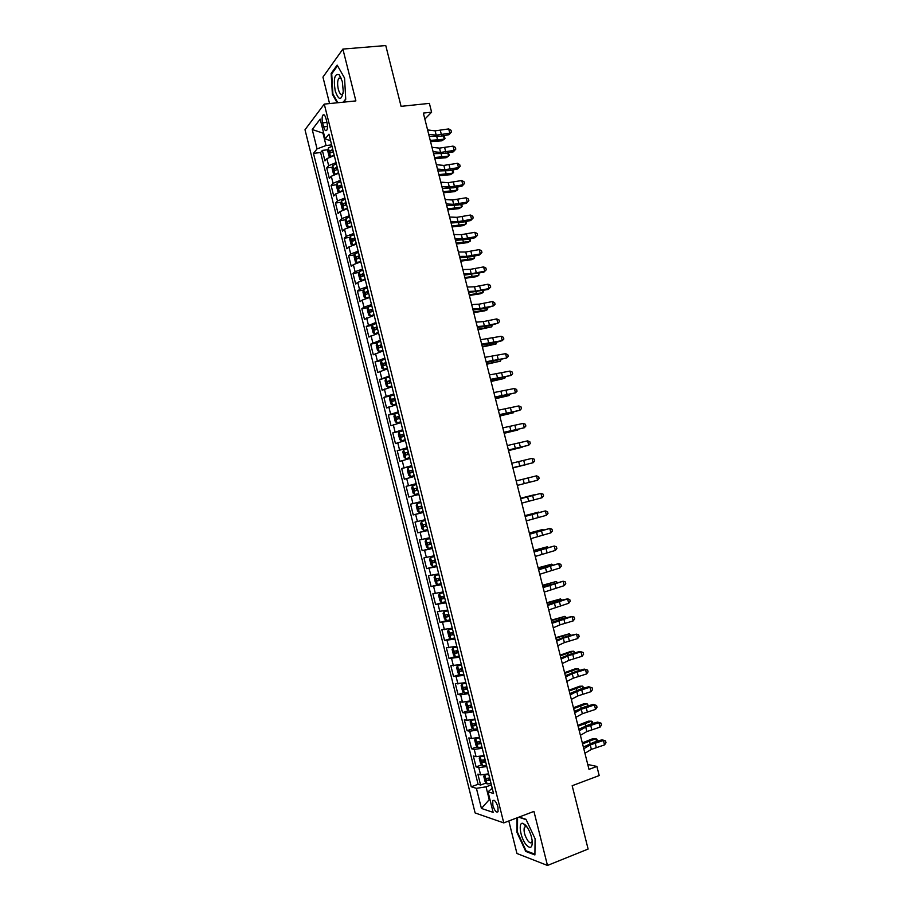 <?xml version="1.0" encoding="UTF-8"?>
<svg xmlns="http://www.w3.org/2000/svg" width="911" height="911" viewBox="0 0 911 911"><rect width="100%" height="100%" fill="white"/><g stroke="black" fill="none" stroke-linecap="round" stroke-linejoin="round"><path stroke-width="1.37" d="M525.396 824.99L525.51 826.379M497.953 807.055C496.131 801.578 494.4 799.471 492.749 800.746L492.851 805.415C494.662 810.881 496.393 812.976 498.055 811.712L497.953 807.055M508.816 820.97L516.947 853.493L547.477 865.45L588.119 849.063L572.165 785.726L599.199 775.557L596.899 766.436L587.766 764.488M305.003 129.749L475.121 812.954L503.76 822.895L324.27 104.105L305.003 129.749M324.27 104.105L355.871 100.905L342.889 49.08L322.95 77.093L329.566 103.569M342.889 49.08L385.763 45.55L401.079 106.348L429.388 103.376L431.609 112.178L423.342 113.066L588.996 769.374L596.899 766.436M334.28 155.542L326.901 158.639L324.976 160.917L322.357 150.406L328.017 149.734M336.034 162.614L328.666 165.677L326.719 167.931L332.424 167.225M326.719 167.931L329.349 178.454L331.297 176.256L338.687 173.215M343.105 190.911L335.704 193.895L333.722 196.013L331.103 185.468L336.842 184.728M347.524 208.63L340.099 211.557L338.106 213.584L335.476 203.039L341.261 202.242M351.953 226.361L344.506 229.23L342.49 231.166L339.86 220.61L345.69 219.779M356.383 244.114L348.924 246.915L346.886 248.771L344.244 238.204L350.131 237.327M360.824 261.878L353.343 264.623L351.27 266.399L348.64 255.82L354.573 254.886M365.265 279.666L357.761 282.353L355.677 284.038L353.035 273.448L359.014 272.469M369.707 297.464L362.191 300.095L360.073 301.689L357.431 291.099L363.466 290.074M374.159 315.286L364.48 319.362L361.838 308.761L367.93 307.679M378.612 333.119L368.898 337.059L366.245 326.434L372.394 325.318M383.064 350.974L373.305 354.766L370.663 344.142L376.869 342.957M387.528 368.853L377.723 372.485L375.081 361.849L381.356 360.619M391.992 386.742L382.153 390.238L379.5 379.58L389.566 377.04M396.467 404.643L386.583 407.991L383.918 397.333L390.876 395.875M400.931 422.579L391.013 425.767L388.359 415.097L396.911 413.252M405.418 440.514L395.454 443.566L392.789 432.884L402.947 430.618M409.904 458.484L399.895 461.376L397.23 450.694L407.376 448.349M414.391 476.453L404.336 479.209L401.671 468.505L411.806 466.102M418.878 494.457L408.788 497.053L406.112 486.349L416.236 483.878M423.376 512.472L413.241 514.92L410.565 504.204L420.677 501.665L412.945 503.601L411.157 496.427M413.241 514.92L423.342 512.346M425.175 519.68L415.029 522.071L417.705 532.81L427.794 530.156M429.685 537.718L419.481 539.961L422.169 550.699L432.247 547.989M434.183 555.778L423.957 557.874L426.633 568.623L436.699 565.845M438.703 573.85L428.421 575.798L431.108 586.559L441.163 583.712L437.303 584.475L435.481 582.789L434.137 577.392L435.025 575.513L437.257 584.429M443.213 591.945L432.896 593.733L435.583 604.517L442.997 602.353M447.734 610.051L437.371 611.702L440.059 622.486L446.504 620.562M452.266 628.18L441.858 629.672L444.545 640.467L450.751 638.577M456.798 646.332L446.344 647.675L449.043 658.482L455.158 656.569M461.33 664.495L450.831 665.679L453.53 676.497L459.577 674.573M465.863 682.669L455.329 683.717L458.028 694.546L464.006 692.599M470.406 700.878L462.458 702.153L459.827 701.766L462.537 712.607L468.436 710.637M474.961 719.098L466.99 720.305L464.337 719.827L467.036 730.679L472.877 728.686M479.516 737.329L471.522 738.479L468.846 737.91L471.556 748.774L477.33 746.769M484.071 755.583L476.066 756.677L473.356 756.016L476.066 766.891L481.782 764.853M322.608 122.894L323.599 126.868C324.578 130.205 325.626 131.332 326.742 130.273C327.641 128.588 327.721 126.025 326.981 122.552L325.979 118.555C325.011 115.219 323.963 114.091 322.858 115.15C321.959 116.847 321.868 119.421 322.608 122.894L326.947 122.427M492.213 788.22L488.023 791.83L493.534 793.481L328.951 134.19L325.125 138.927L330.579 140.727M488.023 791.83L493.147 812.373L481.429 808.456L476.419 788.334L471.238 786.774L313.464 153.367L317.062 148.914L312.234 129.51L320.182 119.125L325.125 138.927M322.357 150.406L320.615 152.524L478.093 784.291L480.587 785.02L486.246 782.97M488.626 773.86L480.609 774.885L477.876 774.134L480.587 785.02M486.804 766.55L478.787 767.597L476.066 766.891M482.249 748.284L474.244 749.4L471.556 748.774M477.694 730.03L469.712 731.214L467.036 730.679M473.139 711.81L465.179 713.04L462.537 712.607M468.596 693.59L460.647 694.888L458.028 694.546M464.052 675.404L453.53 676.497M459.52 657.218L449.043 658.482M454.976 639.067L444.545 640.467M450.455 620.926L440.059 622.486M445.935 602.809L435.583 604.517M441.414 584.703L431.108 586.559M436.893 566.619L426.633 568.623M432.383 548.547L422.169 550.699M427.874 530.498L417.705 532.81M410.565 504.204L412.945 503.601M406.112 486.349L416.179 483.65M401.671 468.505L411.692 465.669M397.23 450.694L407.206 447.7M392.789 432.884L402.73 429.753M388.359 415.097L398.255 411.818M383.918 397.333L393.78 393.905M379.5 379.58L389.316 376.004M375.081 361.849L384.852 358.125M370.663 344.142L380.388 340.258M366.245 326.434L375.936 322.414M361.838 308.761L363.956 307.201L371.483 304.593M357.431 291.099L359.526 289.447L367.042 286.783M353.035 273.448L355.108 271.717L362.601 268.996M348.64 255.82L350.689 253.998L358.16 251.22M344.244 238.204L346.271 236.302L353.73 233.467M339.86 220.61L341.864 218.617L349.3 215.725M335.476 203.039L337.457 200.955L344.87 198.006M331.103 185.468L333.062 183.305L340.452 180.298M323.656 133.063L322.961 133.143L326.047 145.521L317.062 148.914M331.615 144.883L326.047 145.521M547.477 865.45L533.937 811.405L503.76 822.895M424.868 119.102L431.609 112.178M323.507 132.448L322.961 133.143L312.234 129.51M489.913 799.414L489.241 799.664L490.038 799.915M491.382 784.883L486.041 786.831L489.241 799.664L481.429 808.456M320.615 152.524L313.464 153.367M478.093 784.291L471.238 786.774M476.419 788.334L486.041 786.831M343.481 102.157L345.736 99.299L344.563 78.061L337.172 65.114L331.149 73.461L332.378 94.243L337.15 102.795M516.958 817.873L516.901 832.301L525.738 851.432L534.905 854.939L535.099 838.769L525.989 819.308L519.099 817.053M333.016 94.186L332.378 94.243M332.037 73.381L331.149 73.461M526.695 851.056L525.738 851.432M517.505 832.073L516.901 832.301M427.601 129.92L435.128 130.854L448.702 128.918L449.795 133.222L451.446 131.947L449.021 134.691L440.696 136.274L429.229 136.388M428.694 134.27L436.221 135.17L449.795 133.222L449.021 134.691M448.702 128.918L451.013 130.239L451.446 131.947M331.023 156.396L334.155 155.052M330.26 156.669L329.076 156.282L327.755 151.01L328.381 147.969L331.946 146.227M332.788 149.586L329.805 150.827L330.363 152.923L333.312 151.704M329.805 150.827L332.959 150.269M430.561 141.638L441.801 140.818L444.295 139.178L430.254 140.419M443.816 135.682L445.035 138.347L444.295 139.178L443.429 135.75M342.308 81.478L339.199 74.736C334.644 73.222 333.312 78.619 335.202 90.918C338.79 100.745 341.477 100.905 343.265 91.407L342.308 81.478M341.42 78.597L338.835 78.164C337.434 80.567 337.252 84.267 338.311 89.255C339.621 93.753 341.067 95.302 342.673 93.89L343.094 93.184M337.799 102.738L332.902 93.97L331.706 73.825L337.548 65.763M345.713 99.014L343.231 102.18M526.262 825.958L523.267 823.487C517.904 821.073 520.147 837.619 526.114 844.691C530.27 849.12 532.32 848.027 532.252 841.388C531.523 835.512 529.519 830.365 526.262 825.958M527.116 827.108L526.102 826.493L524.394 827.165C523.426 831.162 524.645 835.786 528.05 841.012C529.758 843.039 531.033 843.392 531.865 842.071L532.206 840.944M534.916 854.188L526.068 850.817L517.494 832.278L517.562 817.645M518.712 817.201L526.137 819.638M431.985 147.32L439.489 148.117L453.052 146.113L454.145 150.406L455.796 149.119L453.359 151.818L445.024 153.435L433.59 153.674M433.089 151.67L440.582 152.433L454.145 150.406L453.359 151.818M453.052 146.113L455.363 147.4L455.796 149.119M436.38 164.72L443.851 165.392L457.402 163.32L458.495 167.624L460.146 166.303L457.698 168.968L449.374 170.608L437.963 170.983M437.485 169.082L444.944 169.708L458.495 167.624L457.698 168.968M457.402 163.32L459.702 164.584L460.146 166.303M440.787 182.154L448.223 182.678L461.763 180.537L462.856 184.842L464.496 183.498L462.036 186.14L453.712 187.803L442.336 188.304M441.881 186.504L449.317 187.006L462.856 184.842L462.036 186.14M461.763 180.537L464.063 181.779L464.496 183.498M445.183 199.589L452.596 199.987L466.125 197.778L467.218 202.094L468.846 200.716L466.386 203.312L458.062 205.009L446.709 205.647M446.288 203.95L453.689 204.326L467.218 202.094L466.386 203.312M466.125 197.778L468.413 198.997L468.846 200.716M335.294 174.126L338.562 172.714M334.747 174.308L333.46 173.853L332.139 168.581L332.777 165.586L336.353 163.878M337.195 167.237L334.2 168.467L334.758 170.562L337.719 169.355M334.2 168.467L337.355 167.886M434.854 158.662L446.083 157.74L448.588 156.157L434.558 157.512M448.246 152.809L449.317 155.291L448.588 156.157L447.768 152.9M339.575 191.868L342.98 190.388M339.234 191.982L337.844 191.435L336.523 186.163L337.172 183.213L340.771 181.551M341.602 184.91L338.585 186.129L339.165 188.213L342.137 187.028M340.68 187.495L341.762 185.525M439.159 175.709L450.364 174.696L452.881 173.147L438.874 174.616M452.687 169.958L453.598 172.247L452.881 173.147L452.107 170.072M343.857 209.621L347.387 208.084M341.568 200.932L343.743 209.655L342.24 209.04L340.919 203.757L341.579 200.864L345.178 199.236M346.021 202.595L342.991 203.802L343.572 205.875L346.556 204.724M345.098 205.18L346.169 203.187M443.463 192.768L454.657 191.652L457.185 190.16L443.201 191.731M457.128 187.119L457.891 189.226L457.185 190.16L456.445 187.256M349.608 216.943L345.986 218.526L345.315 221.384L346.635 226.668L348.15 227.34L351.817 225.791M345.975 218.594L348.287 227.351M350.439 220.303L347.387 221.487L347.991 223.571L350.974 222.432M349.528 222.876L350.576 220.849M447.768 209.837L458.939 208.63L461.49 207.184L447.529 208.87M461.57 204.292L462.196 206.216L461.49 207.184L460.795 204.451M449.59 217.046L456.969 217.319L470.486 215.03L471.579 219.346L473.208 217.945L470.736 220.519L462.412 222.227L451.093 223.001M450.694 221.419L458.062 221.646L471.579 219.346L470.736 220.519M470.486 215.03L472.775 216.226L473.208 217.945M354.026 234.662L350.405 236.2L349.71 239.012L351.031 244.307L352.603 245.048L356.235 243.522M355.643 244.273L356.36 244.034M354.869 238.022L351.794 239.194L352.409 241.267L355.392 240.151M353.958 240.595L354.197 238.83L354.994 238.545M452.084 226.93L463.243 225.632L465.794 224.231L451.856 226.019M466.033 221.487L466.489 223.218L465.794 224.231L465.145 221.669M453.997 234.526L461.353 234.662L474.859 232.305L475.952 236.621L477.58 235.197L475.086 237.725L466.774 239.468L455.477 240.379M455.101 238.898L462.446 239.001L475.952 236.621L475.086 237.725M474.859 232.305L477.136 233.478L477.58 235.197M358.456 252.393L354.812 253.907L354.117 256.663L355.438 261.969L356.987 262.744L360.665 261.275M354.8 253.975L356.987 262.744L357.932 262.619M359.708 262.129L360.79 261.742M359.298 255.763L356.212 256.913L356.827 258.986L359.822 257.893M358.399 258.337L358.592 256.549L359.412 256.253M456.4 244.034L467.537 242.633L470.11 241.29L456.195 243.191M470.406 238.705L470.11 241.29L469.507 238.898M458.415 252.017L465.737 252.017L479.232 249.591L480.325 253.918L481.942 252.461L479.448 254.966L471.135 256.731L459.873 257.767M459.52 256.39L466.831 256.367L480.325 253.918L479.448 254.966M479.232 249.591L481.509 250.741L481.942 252.461M362.885 270.146L359.241 271.615L358.524 274.336L359.856 279.643L361.451 280.486L365.106 279.028M361.451 280.486L362.942 280.235M363.842 279.996L365.209 279.472M363.728 273.528L360.619 274.655L361.257 276.728L364.263 275.657M362.851 276.079L362.999 274.268L363.842 273.972M460.727 261.161L471.841 259.669L474.426 258.36L460.522 260.375M474.768 255.957L474.426 258.36L473.868 256.15M462.834 269.531L470.122 269.394L483.604 266.9L484.709 271.227L486.315 269.747L483.809 272.207L464.257 275.168M463.938 273.904L471.226 273.744L484.709 271.227L483.809 272.207M483.604 266.9L485.882 268.016L486.315 269.747M367.327 287.922L363.66 289.356L362.942 292.021L364.263 297.339L365.88 298.227L369.547 296.815M365.88 298.227L369.638 297.214M368.169 291.304L365.049 292.42L365.687 294.481L368.693 293.433M367.292 293.854L367.418 292.01L368.272 291.714M465.054 278.299L476.146 276.705L478.742 275.452L464.872 277.582M479.129 273.22L478.742 275.452L478.229 273.414M467.263 287.056L474.517 286.783L487.989 284.221L489.093 288.548L490.699 287.045L488.182 289.47L468.664 292.59M468.368 291.44L475.622 291.133L489.093 288.548L488.182 289.47M487.989 284.221L490.255 285.314L490.699 287.045M371.768 305.709L368.067 307.166L367.361 309.729L368.682 315.047L370.31 315.98L373.988 314.614M370.31 315.98L374.079 314.978M372.61 309.091L369.467 310.195L370.117 312.257L373.146 311.232M371.756 311.63L371.836 309.774L372.701 309.467M469.381 295.46L480.461 293.763L483.069 292.556L469.211 294.8M483.502 290.495L483.069 292.556L482.602 290.689M471.693 304.593L478.913 304.194L492.384 301.552L493.477 305.891L495.083 304.365L494.639 302.634L492.384 301.552M472.798 308.988L480.017 308.556L493.477 305.891L484.242 308.59L473.06 310.036M376.209 323.519L372.519 324.874L371.779 327.448L373.111 332.777L374.74 333.756L378.429 332.424M374.74 333.756L378.52 332.766M377.052 326.901L373.897 327.983L374.558 330.044L377.587 329.042M376.22 329.44L376.254 327.55L377.143 327.243M473.72 312.632L484.777 310.845L487.396 309.683L473.561 312.029M487.875 307.793L487.396 309.683L486.975 307.986M476.123 322.152L483.32 321.617L496.768 318.907L497.873 323.246L499.467 321.697L499.023 319.966L496.768 318.907M477.227 326.548L484.413 325.979L497.873 323.246L488.615 325.91L477.466 327.493M380.661 341.34L376.96 342.65L376.209 345.189L377.53 350.519L379.181 351.555L382.882 350.257M379.181 351.555L382.962 350.564M381.504 344.734L378.327 345.804L378.999 347.854L382.039 346.875M380.696 347.25L380.684 345.349L381.584 345.041M478.059 329.816L491.735 326.821L477.922 329.281M492.247 325.102L491.735 326.821L491.348 325.307M480.552 339.735L501.164 336.284L502.268 340.623L503.851 339.04L503.419 337.309L501.164 336.284M481.668 344.13L502.268 340.623L492.999 343.253L481.873 344.962M385.114 359.185L381.402 360.46L380.639 362.954L381.96 368.283L383.633 369.365L387.346 368.112M383.633 369.365L387.403 368.374M385.957 362.578L382.768 363.626L383.451 365.675L386.492 364.719M385.171 365.095L385.114 363.17L386.025 362.851M482.397 347.023L496.074 343.982L482.272 346.544M496.632 342.434L496.074 343.982L495.732 342.638M385.854 378.281L385.068 380.718L386.401 386.059L388.075 387.198L391.798 385.979M388.075 387.198L391.855 386.207M390.42 380.445L387.209 381.47L387.904 383.52L390.956 382.586M389.657 382.939L389.544 380.992L390.477 380.684M486.747 364.241L500.412 361.155L486.633 363.831M501.016 359.777L500.412 361.155L500.116 359.982M394.03 394.918L390.307 396.114L389.509 398.517L390.842 403.858L392.527 405.042L396.262 403.869M392.527 405.042L396.319 404.063M394.884 398.323L391.662 399.337L392.356 401.375L395.42 400.464M394.156 400.806L393.985 398.847L394.93 398.528M491.097 381.481L504.751 378.338L491.006 381.128M505.309 377.154L504.751 378.338L504.5 377.348M484.994 357.328L505.559 353.662L506.664 358.012L508.247 356.406L507.814 354.675L505.559 353.662M486.11 361.735L506.664 358.012L486.292 362.453M489.446 374.945L509.966 371.073L511.071 375.423L512.642 373.795L512.21 372.052L509.966 371.073M490.551 379.34L511.071 375.423L490.71 379.955M493.887 392.573L514.373 388.496L515.478 392.846L517.049 391.183L516.605 389.452L514.373 388.496M495.003 396.98L515.478 392.846L495.128 397.481M398.506 412.82L394.759 413.97L393.951 416.327L395.283 421.668L396.991 422.909L400.738 421.77M396.991 422.909L400.772 421.93M399.348 416.213L396.114 417.215L396.82 419.254L399.883 418.365M398.665 418.696L398.437 416.714L399.394 416.384M495.447 398.733L509.101 395.545L495.379 398.449M509.545 394.577L509.101 395.545L508.896 394.725M498.351 410.212L518.78 405.93L519.885 410.292L521.456 408.606L521.012 406.864L518.78 405.93M499.456 414.63L519.885 410.292L499.558 415.029M402.969 430.732L399.2 431.905L398.403 434.148L399.735 439.501L401.455 440.787L405.213 439.694M401.455 440.787L405.236 439.819M403.824 434.137L400.567 435.116L401.284 437.155L404.359 436.289M403.186 436.597L402.878 434.593L403.858 434.274M499.809 416.008L513.462 412.763L499.752 415.78M513.781 412L513.462 412.763L513.292 412.125M502.804 427.874L523.199 423.387L524.303 427.749L525.863 426.041L525.431 424.287L523.199 423.387M503.92 432.292L524.303 427.749L503.988 432.588M407.445 448.656L403.664 449.795L402.856 451.993L404.188 457.356L405.919 458.688L409.688 457.629M405.919 458.688L409.711 457.721M408.299 452.072L405.031 453.029L405.759 455.067L408.834 454.225M407.718 454.509L407.342 452.494L408.322 452.163M504.17 433.294L517.812 430.003L504.125 433.124M507.268 445.559L527.617 440.856L528.722 445.228L530.282 443.486L529.838 441.744L527.617 440.856M508.384 449.977L528.722 445.228L508.429 450.159M411.931 466.603L408.128 467.696L407.308 469.86L408.64 475.212L410.383 476.601L414.175 475.588M410.383 476.601L414.186 475.644M412.785 470.019L409.495 470.953L410.235 472.991L413.321 472.171M412.284 472.445L411.795 470.406L412.797 470.087M508.543 450.592L522.174 447.255L508.509 450.49M511.731 463.255L532.047 458.347L533.151 462.72L534.7 460.955L534.256 459.201L532.047 458.347M512.847 467.685L533.151 462.72L512.87 467.753M416.418 484.572L412.626 485.563L411.772 487.738L413.104 493.102L414.858 494.536L418.661 493.557M414.858 494.536L418.661 493.58M416.885 490.38L416.259 488.342L417.272 488.011L414.175 488.786L414.71 490.938L417.807 490.141M512.916 467.912L526.547 464.519L512.904 467.878M523.13 479.209L536.477 475.849L516.207 480.951L523.13 479.209L524.235 483.604L537.581 480.222L536.477 475.849L538.686 476.681L539.13 478.434L537.581 480.222M517.323 485.404L524.235 483.604M417.101 503.51L420.905 502.553L417.101 503.51L416.236 505.628L417.568 511.003L419.345 512.494L423.148 511.549M419.197 508.907L422.294 508.133L421.599 508.292L420.723 506.3L418.434 506.869L419.197 508.907L421.599 508.292M421.759 505.981L418.434 506.869M516.195 480.917L529.815 477.489L516.195 480.928M520.682 498.704L540.906 493.375L520.648 498.579M521.798 503.134L542.011 497.748L540.906 493.375L543.115 494.183L543.56 495.937L542.011 497.748M425.391 520.523L421.588 521.468L420.7 523.54L422.044 528.927L423.82 530.464L427.646 529.564M421.588 521.468L425.391 520.557M426.257 523.984L422.92 524.861L423.683 526.888L426.792 526.137M426.781 526.091L426.075 526.262L425.198 524.269L422.92 524.861M520.568 498.26L534.188 494.787L520.591 498.34M525.157 516.446L545.347 510.912L525.1 516.218M526.285 520.887L546.452 515.296L545.347 510.912L547.545 511.697L547.989 513.451L546.452 515.296M429.878 538.503L426.063 539.449L425.175 541.476L426.519 546.862L428.272 548.411L432.144 547.591M426.063 539.449L429.901 538.572M430.755 541.999L427.396 542.865L428.17 544.892L431.29 544.163M431.267 544.083L429.423 543.024M524.952 515.626L538.572 512.096L524.987 515.763M529.644 534.222L549.788 528.46L529.553 533.869M530.771 538.663L550.893 532.855L549.788 528.46L551.986 529.223L552.43 530.976L550.893 532.855M534.131 551.998L554.23 546.031L534.017 551.542M535.258 556.45L555.346 550.426L554.23 546.031L556.416 546.771L556.86 548.536L555.346 550.426M538.629 569.808L558.682 563.624L538.481 569.238M539.756 574.26L559.798 568.02L558.682 563.624L560.869 564.342L561.313 566.095L559.798 568.02M434.376 556.507L430.561 557.452L429.65 559.422L430.994 564.82L432.805 566.448L436.654 565.64M432.759 566.414L430.539 557.498L434.399 556.61M435.253 560.037L431.894 560.88L432.668 562.907L435.8 562.212M435.765 562.087L433.921 561.074M529.337 533.015L542.956 529.428L529.393 533.208M438.908 574.67L435.059 575.467L438.874 574.522M439.762 578.098L436.38 578.918L437.166 580.945L440.298 580.273M440.264 580.113L438.419 579.134M533.732 550.415L547.34 546.782L533.8 550.677M547.522 547.522L547.34 546.782L548.092 547.363M443.372 592.56L439.557 593.494L438.624 595.384L439.967 600.782L441.801 602.513L445.673 601.784M441.755 602.478L439.535 593.539L443.418 592.742M444.272 596.181L440.878 596.967L441.676 599.005L444.819 598.345M444.773 598.163L442.928 597.217M538.128 567.826L551.724 564.148L538.207 568.157M551.964 565.059L551.724 564.148L552.681 564.866M543.127 587.618L563.135 581.229L542.956 586.946M544.254 592.082L564.251 585.636L563.135 581.229L565.31 581.924L565.765 583.678L564.251 585.636M447.882 610.621L444.056 611.543L443.11 613.376L444.466 618.785L446.31 620.573L450.193 619.879M446.265 620.528L444.033 611.588L447.927 610.837M448.793 614.276L445.377 615.039L446.185 617.077L449.339 616.44M449.282 616.223L447.438 615.301M542.523 585.261L556.12 581.525L542.626 585.648M556.393 582.619L556.12 581.525L557.293 582.38M547.625 605.462L567.599 598.857L558.124 600.941L547.431 604.665M548.752 609.914L568.715 603.264L567.599 598.857L569.774 599.518L570.218 601.283L568.715 603.264M452.391 628.692L448.565 629.615L447.608 631.403L448.964 636.812L450.82 638.657L454.714 637.996M448.565 629.615L452.448 628.943M453.314 632.382L449.886 633.134L450.694 635.161L453.86 634.557M453.792 634.295L451.958 633.407M546.93 602.706L560.516 598.926L547.044 603.162M560.846 600.201L560.516 598.926L561.745 599.95M552.134 623.306L572.062 616.496L562.577 618.546L551.907 622.407M553.262 627.781L559.923 624.878L573.178 620.903L572.062 616.496L574.226 617.134L574.67 618.899L573.178 620.903M456.912 646.776L453.074 647.698L452.107 649.441L453.462 654.85L455.341 656.751L459.246 656.136M455.295 656.694L453.052 647.744L456.98 647.061M457.834 650.511L454.395 651.24L455.215 653.278L458.381 652.686M458.313 652.39L456.479 651.524M551.337 620.175L564.922 616.337L551.474 620.687M565.287 617.795L564.922 616.337L566.186 617.544M556.644 641.185L563.283 638.178L576.526 634.147L567.029 636.163L556.382 640.171M557.771 645.648L564.399 642.608L577.642 638.565L576.526 634.147L578.69 634.773L579.134 636.527L577.642 638.565M461.433 664.893L457.595 665.804L456.616 667.501L457.971 672.922L459.804 674.812L463.779 674.288M457.595 665.804L461.513 665.212M462.367 668.663L458.916 669.369L459.736 671.396L462.913 670.838M462.834 670.507L461.012 669.665M555.756 637.654L569.329 633.771L555.904 638.235M569.739 635.411L569.329 633.771L570.639 635.161M561.153 659.074L567.769 655.931L581.002 651.832L579.749 651.467L571.482 653.802L560.869 657.947M562.292 663.538L568.885 660.361L582.118 656.25L581.002 651.832L583.154 652.413L583.598 654.189L582.118 656.25M579.749 651.467L583.154 652.413M565.674 676.975L572.256 673.696L585.477 669.517L584.202 669.095L575.946 671.464L565.367 675.734M566.813 681.451L573.372 678.137L586.593 673.946L585.477 669.517L587.629 670.086L588.073 671.851L586.593 673.946M584.202 669.095L587.629 670.086M570.206 694.899L576.743 691.472L589.952 687.224L588.665 686.735L580.409 689.126L569.865 693.544M571.334 699.386L577.87 695.924L591.068 691.654L589.952 687.224L592.104 687.771L592.549 689.536L591.068 691.654M588.665 686.735L592.104 687.771M465.954 683.011L462.116 683.922L461.125 685.573L462.481 690.993L464.382 692.986L468.311 692.462M462.116 683.922L466.045 683.375M466.899 686.826L463.437 687.509L464.268 689.547L467.445 689.012M467.354 688.636L465.544 687.816M560.174 655.146L570.844 651.399L573.736 651.217L560.333 655.795M574.203 653.039L573.736 651.217L575.092 652.777M470.486 701.163L466.648 702.062L465.635 703.656L466.99 709.088L468.914 711.138L472.855 710.648M466.648 702.062L470.577 701.55M471.442 705.012L467.958 705.672L468.801 707.71L471.989 707.198M471.887 706.788L470.076 705.979M564.592 672.66L575.24 668.822L578.155 668.674L564.774 673.377M578.656 670.678L578.155 668.674L579.555 670.428M472.957 719.622L471.181 720.225L470.156 721.774L471.511 727.206L473.447 729.301L477.398 728.857M473.413 719.508L475.018 719.326M471.181 720.225L475.121 719.747M475.986 723.209L472.49 723.846L473.344 725.885L476.533 725.395M476.419 724.951L474.62 724.165M569.011 690.196L579.647 686.245L582.573 686.165L569.216 690.971M583.12 688.34L582.573 686.165L584.019 688.078M574.727 712.835L581.241 709.282L594.439 704.955L593.141 704.397L584.885 706.822L574.363 711.377M575.866 717.321L582.368 713.734L595.555 709.384L594.439 704.955L596.58 705.467L597.024 707.243L595.555 709.384M593.141 704.397L596.58 705.467M476.829 738.012L474.677 739.903L476.032 745.346L477.979 747.487L481.942 747.088M478.241 737.682L479.55 737.5M475.713 738.4L479.676 737.967M480.541 741.429L477.022 742.044L477.876 744.082L481.076 743.615M480.962 743.137L479.163 742.374M573.44 707.745L584.053 703.691L586.991 703.656L573.657 708.587M587.595 706.025L586.991 703.656L588.495 705.763M579.259 730.793L585.739 727.092L598.926 722.696L597.605 722.081L589.36 724.518L578.861 729.221M580.398 735.291L586.866 731.556L600.053 727.137L598.926 722.696L601.066 723.186L601.511 724.962L600.053 727.137M597.605 722.081L601.066 723.186M480.883 756.369L479.209 758.043L480.564 763.486L482.523 765.695L486.497 765.331M483.149 755.845L484.094 755.697M480.245 756.585L484.219 756.198M485.085 759.672L481.555 760.264L482.431 762.302L485.631 761.858M485.506 761.345L483.707 760.594M577.881 725.315L588.472 721.159L591.421 721.17L578.109 726.215M592.07 723.721L591.421 721.17L592.537 721.763L592.97 723.459M583.803 748.774L590.248 744.925L603.424 740.461L602.091 739.778L593.835 742.249L583.37 747.088M584.93 753.272L591.376 749.389L604.54 744.902L603.424 740.461L605.553 740.928L605.997 742.693L604.54 744.902M602.091 739.778L605.553 740.928M485.039 774.714L483.741 776.206L485.096 781.661L487.066 783.915L491.063 783.585M484.8 774.805L488.774 774.452M489.651 777.926L486.098 778.495L486.975 780.533L490.198 780.123M490.061 779.565L488.262 778.825M582.311 742.898L592.89 738.639L595.851 738.707L582.562 743.866M596.546 741.429L595.851 738.707L596.956 739.265L597.365 741.19M328.666 165.677L326.901 158.639M480.609 774.885L478.787 767.597M476.066 756.677L474.244 749.4M471.522 738.479L469.712 731.214M466.99 720.305L465.179 713.04M462.458 702.153L460.647 694.888M457.937 684.013L456.126 676.759M453.416 665.884L451.617 658.642M448.907 647.789L447.096 640.547M444.397 629.695L442.587 622.475M439.888 611.634L438.089 604.414M435.39 593.585L433.59 586.365M430.892 575.547L429.092 568.339M426.394 557.532L424.594 550.335M421.907 539.54L420.108 532.343M417.42 521.559L415.632 514.373M408.47 485.654L406.682 478.491M403.994 467.73L402.206 460.567M399.53 449.829L397.743 442.666M395.067 431.939L393.29 424.788M390.614 414.061L388.826 406.921M386.162 396.205L384.374 389.077M381.709 378.372L379.933 371.244M377.268 360.551L375.491 353.422M372.827 342.752L371.05 335.635M368.386 324.965L366.621 317.859M363.956 307.201L362.191 300.095M359.526 289.447L357.761 282.353M355.108 271.717L353.343 264.623M350.689 253.998L348.924 246.915M346.271 236.302L344.506 229.23M341.864 218.617L340.099 211.557M337.457 200.955L335.704 193.895M333.062 183.305L331.297 176.256M327.482 126.435L323.599 126.868M435.128 130.854L436.221 135.17M440.343 130.512L441.436 134.817M328.37 148.049L330.499 156.578M437.462 139.383L436.813 136.821M332.287 150.52L329.828 150.816M439.489 148.117L440.582 152.433M444.693 147.719L445.786 152.035M443.851 165.392L444.944 169.708M449.055 164.959L450.136 169.264M448.223 182.678L449.317 187.006M453.416 182.2L454.498 186.516M452.596 199.987L453.689 204.326M457.777 199.463L458.871 203.779M332.766 165.654L334.906 174.252M441.767 156.43L441.152 154.005M336.683 168.136L334.235 168.444M337.161 183.282L339.325 191.948M446.083 173.5L445.502 171.2M341.09 185.776L338.63 186.095M450.398 190.581L449.84 188.406M345.497 203.426L343.048 203.757M454.714 207.685L454.202 205.635M349.904 221.088L347.455 221.441M456.969 217.319L458.062 221.646M462.139 216.738L463.232 221.066M350.382 236.279L352.568 245.036M459.042 224.801L458.552 222.876M354.311 238.773L351.874 239.137M461.353 234.662L462.446 239.001M466.512 234.036L467.605 238.363M463.369 241.927L462.913 240.14M358.74 256.481L356.292 256.856M465.737 252.017L466.831 256.367M470.885 251.356L471.989 255.684M359.219 271.683L361.405 280.463M467.696 259.077L467.275 257.414M363.159 274.2L360.722 274.598M470.122 269.394L471.226 273.744M475.269 268.688L476.362 273.015M363.648 289.413L365.835 298.204M472.035 276.238L471.647 274.712M367.589 291.93L365.152 292.351M474.517 286.783L475.622 291.133M479.653 286.031L480.746 290.37M368.067 307.166L370.265 315.958M476.373 293.422L476.02 292.021M372.018 309.683L369.581 310.116M478.913 304.194L480.017 308.556M484.037 303.397L485.142 307.736M372.508 324.931L374.706 333.733M480.712 310.617L480.393 309.341M376.448 327.459L374.022 327.903M483.32 321.617L484.413 325.979M488.433 320.774L489.537 325.113M376.938 342.718L379.147 351.532M485.062 327.823L484.777 326.685M380.889 345.246L378.464 345.713M487.727 339.063L488.831 343.424M492.828 338.163L493.933 342.513M381.39 360.517L383.588 369.342M489.412 345.053L489.161 344.051M385.342 363.056L382.916 363.535M385.831 378.338L388.029 387.164M493.773 362.305L493.557 361.428M389.783 380.878L387.369 381.379M390.284 396.171L392.482 405.008M498.135 379.568L497.941 378.817M394.247 398.722L391.821 399.234M492.134 356.52L493.238 360.893M497.235 355.575L498.34 359.936M496.552 374L497.657 378.372M501.642 373.009L502.735 377.37M500.97 391.491L502.075 395.864M506.049 390.455L507.154 394.816M394.736 414.027L396.945 422.875M502.496 396.843L502.348 396.228M398.699 416.578L396.285 417.113M505.389 409.005L506.493 413.378M510.467 407.923L511.561 412.284M399.2 431.905L401.409 440.753M403.163 434.456L400.749 435.002M509.818 426.53L510.923 430.914M514.886 425.403L515.99 429.776M403.664 449.795L405.873 458.654M407.627 452.357L405.224 452.915M514.248 444.078L515.353 448.463M519.304 442.894L520.409 447.278M408.128 467.696L410.337 476.567M412.102 470.27L409.688 470.839M518.689 461.638L519.794 466.022M523.734 460.408L524.838 464.792M412.603 485.62L414.812 494.502M416.578 488.194L414.175 488.786M528.164 477.945L529.268 482.329M417.079 503.567L419.299 512.449M527.571 496.802L528.687 501.209M532.593 495.482L533.709 499.877M421.565 521.525L423.774 530.418M426.075 526.262L423.683 526.888M532.024 514.419L533.129 518.826M537.034 513.052L538.15 517.448M426.041 539.506L428.272 548.411M430.573 544.254L428.17 544.892M536.477 532.047L537.581 536.454M541.476 530.635L542.592 535.03M540.929 549.697L542.045 554.104M545.928 548.228L547.044 552.635M545.393 567.359L546.509 571.778M550.381 565.845L551.497 570.252M435.059 562.258L432.668 562.907M439.557 580.273L437.166 580.945M545.45 566.858L545.268 566.164M444.067 598.311L441.676 599.005M549.857 585.033L550.973 589.463M554.833 583.484L555.949 587.891M549.891 584.452L549.686 583.621M448.565 616.371L446.185 617.077M554.332 602.729L555.448 607.159M559.297 601.123L560.413 605.542M448.542 629.66L450.774 638.611M554.343 602.057L554.093 601.101M453.086 634.443L450.694 635.161M558.807 620.448L559.923 624.878M563.761 618.797L564.877 623.215M558.796 619.685L558.511 618.592M457.595 652.538L455.215 653.278M563.283 638.178L564.399 642.608M568.236 636.482L569.352 640.9M457.573 665.839L459.804 674.812M563.249 637.324L562.941 636.094M462.116 670.644L459.736 671.396M567.769 655.931L568.885 660.361M572.7 654.178L573.828 658.607M572.256 673.696L573.372 678.137M577.187 671.897L578.303 676.326M576.743 691.472L577.87 695.924M581.662 689.627L582.789 694.068M462.093 683.967L464.337 692.941M567.712 654.986L567.359 653.62M466.648 688.773L464.268 689.547M466.614 702.108L468.858 711.092M572.176 672.66L571.789 671.156M471.169 706.913L468.801 707.71M471.146 720.259L473.39 729.255M576.64 690.356L576.23 688.716M475.701 725.088L473.344 725.885M581.241 709.282L582.368 713.734M586.149 707.38L587.276 711.821M475.679 738.434L477.933 747.441M581.116 708.063L580.671 706.287M480.245 743.262L477.876 744.082M585.739 727.092L586.866 731.556M590.647 725.156L591.763 729.597M480.222 756.631L482.477 765.639M585.591 725.794L585.113 723.881M484.789 761.459L482.431 762.302M590.248 744.925L591.376 749.389M595.145 742.943L596.261 747.384M484.766 774.84L487.021 783.859M590.077 743.535L589.565 741.486M489.332 779.679L486.975 780.533M494.047 800.268L492.749 800.746M324.282 115.002L322.858 115.15M341.067 78.198L339.199 74.736M340.839 77.97L338.835 78.164M526.102 826.493L523.267 823.487M526.558 826.334L524.394 827.165M341.01 185.81L338.585 186.129M345.406 203.46L342.991 203.802M349.79 221.145L347.387 221.487M354.197 238.83L351.794 239.194M358.592 256.538L356.212 256.913M362.999 274.268L360.619 274.655M367.418 292.01L365.049 292.42M371.836 309.774L369.467 310.195M376.254 327.55L373.897 327.983M380.684 345.349L378.327 345.804M385.114 363.159L382.768 363.626M389.544 380.992L387.209 381.47M393.985 398.847L391.662 399.337M398.437 416.703L396.114 417.215M402.878 434.593L400.567 435.116M407.331 452.494L405.031 453.029M411.795 470.406L409.495 470.953M416.259 488.342L413.958 488.911M429.286 542.352L427.396 542.865M433.135 560.538L431.894 560.88M437.337 578.644L436.38 578.918M441.676 596.739L440.878 596.967M446.071 614.845L445.377 615.039M450.501 632.951L449.886 633.134M454.965 651.069L454.395 651.24"/></g></svg>
